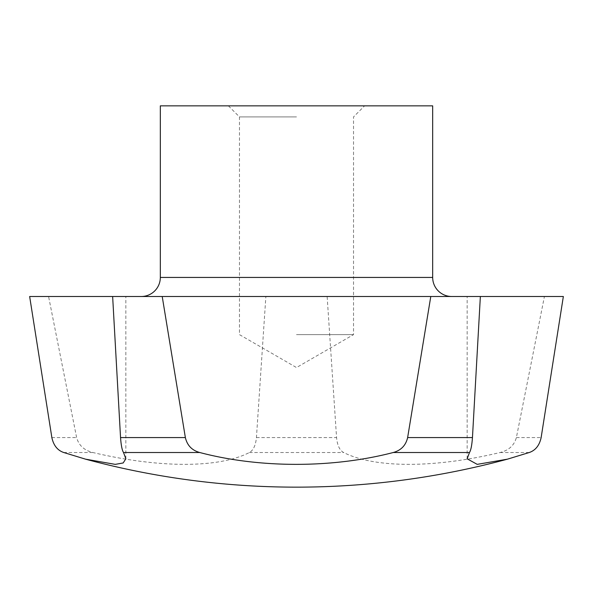 <?xml version="1.0" encoding="UTF-8"?>
<svg xmlns="http://www.w3.org/2000/svg" width="593" height="593" viewBox="0 0 593 593"><rect width="100%" height="100%" fill="white"/><g stroke="black" fill="none" stroke-linecap="round" stroke-linejoin="round"><path stroke-width="0.44" stroke-dasharray="2.96 2.22" d="M265.864 296.5L48.582 296.5L76.616 437.567C78.773 445.395 84.184 450.376 92.849 452.511C160.006 468.403 219.002 468.211 249.394 452.511C253.33 450.383 255.679 445.402 256.435 437.567L265.864 296.5L451.74 296.5L296.5 296.5L327.136 296.5L336.565 437.567C337.321 445.395 339.67 450.376 343.606 452.511C375.11 468.403 434.536 468.211 500.151 452.511C508.809 450.383 514.22 445.402 516.384 437.567L544.418 296.5L327.136 296.5M160.325 105.85L432.675 105.85M296.5 334.63L353.532 334.63L296.5 334.63M296.5 116.91L239.468 116.91L296.5 116.91M480.36 296.5L467.158 296.5L480.36 296.5M112.64 296.5L125.842 296.5L112.64 296.5M63.733 452.511L92.849 452.511M500.151 452.511L529.267 452.511M29.65 296.5L48.582 296.5M544.418 296.5L563.35 296.5M160.325 277.435L432.675 277.435M256.435 437.567L336.565 437.567M249.394 452.511L343.606 452.511M51.858 437.567L76.616 437.567M516.384 437.567L541.142 437.567M228.409 105.85L239.468 116.91L239.468 334.63L296.5 367.556L353.532 334.63L353.532 116.91L364.591 105.85M467.158 458.812L467.158 296.5M125.842 458.812L125.842 296.5"/><path stroke-width="0.89" d="M451.74 296.5A19.065 19.065 0 0 1 432.675 277.435L160.325 277.435A19.065 19.065 0 0 1 141.26 296.5M432.675 277.435L432.675 105.85L160.325 105.85L160.325 277.435M541.142 437.567C539.452 445.395 535.494 450.376 529.267 452.511L507.452 459.167L477.209 464.363L467.158 458.812L469.471 452.511C470.886 450.383 471.88 445.402 472.458 437.567L480.36 296.5L563.35 296.5L541.142 437.567M430.785 296.5L407.636 437.567C405.834 445.395 401.038 450.376 393.255 452.511C332.273 468.403 259.082 468.211 199.745 452.511C191.969 450.383 187.173 445.402 185.364 437.567L162.215 296.5L480.36 296.5M112.64 296.5L120.542 437.567C121.12 445.395 122.114 450.376 123.529 452.511L125.842 458.812L123.159 462.97L115.25 464.371L85.548 459.167L63.733 452.511C57.514 450.383 53.548 445.402 51.858 437.567L29.65 296.5L162.215 296.5M199.745 452.511L123.529 452.511M469.471 452.511L393.255 452.511M185.364 437.567L120.542 437.567M472.458 437.567L407.636 437.567M85.548 459.167A809.156 809.156 0 0 0 507.452 459.167"/></g></svg>

